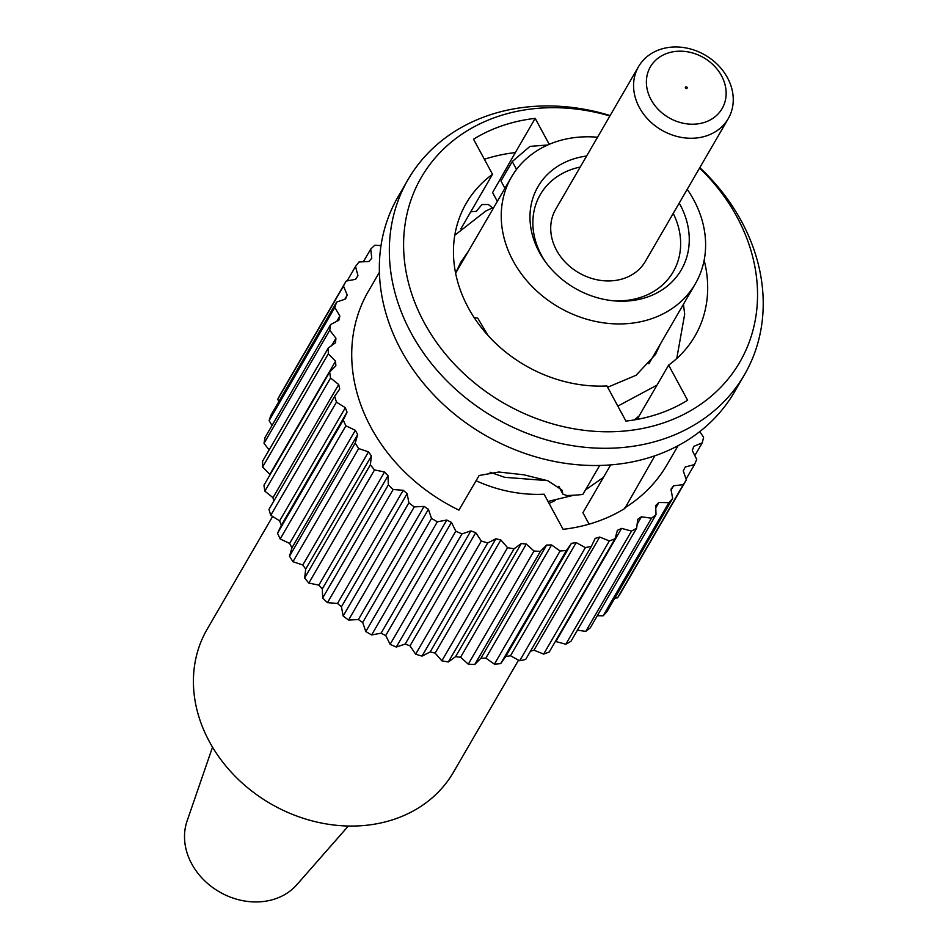<?xml version="1.0" encoding="UTF-8"?>
<svg xmlns="http://www.w3.org/2000/svg" width="948" height="948" viewBox="0 0 948 948"><rect width="100%" height="100%" fill="white"/><g stroke="black" fill="none" stroke-linecap="round" stroke-linejoin="round"><path stroke-width="1.42" d="M487.995 335.462L478.076 318.682A10.369 3.354 151.6 0 0 474.403 317.971M381.001 245.651L374.91 245.165A197.054 164.762 30.1 0 0 370.727 249.075L371.758 258.283A189.79 158.683 30.1 0 0 368.831 261.506L358.984 261.992A197.054 164.762 30.1 0 0 355.524 266.483L357.953 275.667A189.79 158.683 30.1 0 0 355.595 279.316L346.139 281.082A197.054 164.762 30.1 0 0 343.484 286.071L347.241 295.053A189.79 158.683 30.1 0 0 345.534 299.047L336.635 302.045A197.054 164.762 30.1 0 0 334.834 307.436L339.858 316.039A189.79 158.683 30.1 0 0 338.815 320.306L330.662 324.489A197.054 164.762 30.1 0 0 329.75 330.188L335.924 338.246A189.79 158.683 30.1 0 0 335.568 342.69L328.328 347.975A197.054 164.762 30.1 0 0 328.316 353.853L335.545 361.212A189.79 158.683 30.1 0 0 335.876 365.762L329.667 372.043A197.054 164.762 30.1 0 0 330.568 378.003L338.697 384.509A189.79 158.683 30.1 0 0 339.728 389.071L334.68 396.228A197.054 164.762 30.1 0 0 336.469 402.142L345.345 407.687A189.79 158.683 30.1 0 0 347.039 412.167L343.259 420.059A197.054 164.762 30.1 0 0 345.89 425.818L355.334 430.274A189.79 158.683 30.1 0 0 356.495 432.442A189.79 158.683 30.1 0 0 357.669 434.587L291.972 547.743L289.519 556.227A197.054 164.762 30.1 0 0 292.956 561.714L302.791 565.008A189.79 158.683 30.1 0 0 305.718 569.073L304.652 577.972A197.054 164.762 30.1 0 0 308.823 583.079L318.86 585.141A189.79 158.683 30.1 0 0 322.308 588.886L322.652 598.022A197.054 164.762 30.1 0 0 327.475 602.655L337.512 603.449A189.79 158.683 30.1 0 0 341.434 606.791L343.164 615.999A197.054 164.762 30.1 0 0 348.544 620.051L358.391 619.565A189.79 158.683 30.1 0 0 362.705 622.445L365.798 631.546A197.054 164.762 30.1 0 0 371.64 634.947L381.096 633.193A189.79 158.683 30.1 0 0 385.718 635.539L390.114 644.344A197.054 164.762 30.1 0 0 396.288 647.046L405.187 644.048A189.79 158.683 30.1 0 0 410.022 645.825L415.627 654.179A197.054 164.762 30.1 0 0 422.026 656.111L430.179 651.928A189.79 158.683 30.1 0 0 435.132 653.101L441.863 660.827A197.054 164.762 30.1 0 0 448.357 661.965L455.597 656.668A189.79 158.683 30.1 0 0 460.586 657.225L468.276 664.181A197.054 164.762 30.1 0 0 474.747 664.489L480.956 658.196A189.79 158.683 30.1 0 0 485.862 658.113L494.394 664.157A197.054 164.762 30.1 0 0 500.698 663.636L505.746 656.478A189.79 158.683 30.1 0 0 510.486 655.755L519.67 660.768A197.054 164.762 30.1 0 0 525.702 659.429L591.41 546.273L595.19 538.369A189.79 158.683 30.1 0 0 599.681 537.042L609.339 540.929A197.054 164.762 30.1 0 0 614.979 538.796L549.271 651.951A197.054 164.762 30.1 0 1 543.642 654.084L609.339 540.929M334.68 396.228L268.971 509.384A197.054 164.762 30.1 0 0 270.761 515.297L279.636 520.843A189.79 158.683 30.1 0 0 281.331 525.322L277.551 533.214A197.054 164.762 30.1 0 0 280.181 538.974L289.638 543.429A189.79 158.683 30.1 0 0 290.787 545.598A189.79 158.683 30.1 0 0 291.972 547.743M699.577 168.057A184.09 153.92 -149.9 0 1 736.952 216.891A184.09 153.92 -149.9 0 1 663.399 422.938A184.09 153.92 -149.9 0 1 424.183 322.569A184.09 153.92 -149.9 0 1 437.064 155.756A184.09 153.92 -149.9 0 1 609.884 115.976M699.814 167.642A194.459 162.594 -149.9 0 1 741.478 221.299A194.459 162.594 -149.9 0 1 744.441 374.756A194.459 162.594 -149.9 0 1 579.572 446.686A194.459 162.594 -149.9 0 1 411.088 332.926A194.459 162.594 -149.9 0 1 408.114 179.456A194.459 162.594 -149.9 0 1 610.133 115.561M744.441 374.756L734.451 391.974A194.459 162.594 -149.9 0 1 569.57 463.904A194.459 162.594 -149.9 0 1 401.087 350.144A194.459 162.594 -149.9 0 1 398.124 196.686L408.114 179.456M484.369 159.264A173.2 144.819 -149.9 0 1 515.333 152.581L492.581 192.61L497.333 201.391M558.976 486.561L562.839 493.707L561.891 489.998L547.802 480.731L523.924 474.806L498.802 472.021L479.131 475.505L458.915 510.107A172.678 144.38 -149.9 0 1 371.024 427.524A172.678 144.38 -149.9 0 1 368.393 291.249L379.413 272.277M599.669 465.468L582.842 494.441A172.678 144.38 30.1 0 1 566.809 495.508L562.982 494.228L558.704 486.336M685.392 87.998A1.043 0.865 30.1 0 0 687.146 87.406A1.043 0.865 30.1 0 0 685.392 87.998M721.511 75.793A41.487 34.685 30.1 0 0 667.605 53.171A41.487 34.685 30.1 0 0 651.027 99.611A41.487 34.685 30.1 0 0 704.933 122.221A41.487 34.685 30.1 0 0 721.511 75.793M639.367 107.503A51.856 43.359 -149.9 0 1 638.573 66.585A51.856 43.359 -149.9 0 1 682.536 47.4A51.856 43.359 -149.9 0 1 727.46 77.736A51.856 43.359 -149.9 0 1 728.254 118.654A51.856 43.359 -149.9 0 1 684.29 137.839A51.856 43.359 -149.9 0 1 639.367 107.503M638.573 66.585L555.718 209.247A51.856 43.359 30.1 0 0 556.512 250.177A51.856 43.359 30.1 0 0 601.447 280.513A51.856 43.359 30.1 0 0 645.41 261.328L728.254 118.654M586.622 156.041A82.855 69.275 30.1 0 0 539.234 252.061A82.855 69.275 30.1 0 0 544.981 261.233A82.855 69.275 30.1 0 0 613.036 300.753A82.855 69.275 30.1 0 0 680 204.495A82.855 69.275 30.1 0 0 679.218 203.097M580.223 167.049A76.859 64.263 30.1 0 0 541.462 255.261A76.859 64.263 30.1 0 0 545.918 262.525M611.448 300.575A76.859 64.263 30.1 0 0 673.234 213.407M597.536 137.235A106.306 88.887 30.1 0 0 511.493 176.992A106.306 88.887 30.1 0 0 513.117 260.878A106.306 88.887 30.1 0 0 605.215 323.067A106.306 88.887 30.1 0 0 695.346 283.76A106.306 88.887 30.1 0 0 693.723 199.862A106.306 88.887 30.1 0 0 687.229 189.316M547.683 144.997L529.956 146.395L512.264 161.527L500.971 180.973L504.929 188.297M475.991 480.707A132.234 110.561 -149.9 0 0 544.093 494.204L563.088 529.328A173.2 144.819 30.1 0 0 624.756 508.484L654.855 455.798M336.469 402.142L270.761 515.297M329.667 372.043L263.971 485.198A197.054 164.762 30.1 0 0 264.859 491.159L272.988 497.664A189.79 158.683 30.1 0 0 273.759 501.148M330.568 378.003L264.859 491.159M328.328 347.975L262.62 461.131A197.054 164.762 30.1 0 0 262.608 467.009L269.836 474.367A189.79 158.683 30.1 0 0 269.872 475.031M328.316 353.853L262.608 467.009M330.662 324.489L264.954 437.644A197.054 164.762 30.1 0 0 264.042 443.344L269.113 449.945M329.75 330.188L264.042 443.344M336.635 302.045L270.927 415.2A197.054 164.762 30.1 0 0 269.125 420.592L271.993 425.51M334.834 307.436L269.125 420.592M346.139 281.082L280.43 394.238A197.054 164.762 30.1 0 0 277.776 399.226L278.795 401.656M343.484 286.071L277.776 399.226M355.524 266.483L347.169 280.881M370.727 249.075L363.357 261.778M492.462 207.813L488.327 204.495A197.054 164.762 30.1 0 0 481.916 204.602L476.275 211.345A189.79 158.683 30.1 0 0 471.44 211.748L470.966 211.451M614.979 538.796L617.432 530.311A189.79 158.683 30.1 0 0 621.568 528.38L631.522 531.07A197.054 164.762 30.1 0 0 636.653 528.178L637.72 519.279A189.79 158.683 30.1 0 0 641.429 516.79L651.489 518.224A197.054 164.762 30.1 0 0 656.016 514.646L655.684 505.497A189.79 158.683 30.1 0 0 658.896 502.499L668.861 502.653A197.054 164.762 30.1 0 0 672.689 498.447L670.959 489.227A189.79 158.683 30.1 0 0 673.601 485.779L683.283 484.653A197.054 164.762 30.1 0 0 686.34 479.901L683.247 470.801A189.79 158.683 30.1 0 0 685.274 466.973L694.481 464.579A197.054 164.762 30.1 0 0 696.709 459.377L692.313 450.561A189.79 158.683 30.1 0 0 693.699 446.425L702.231 442.823A197.054 164.762 30.1 0 0 703.594 437.265L699.79 431.601M702.231 442.823L694.825 455.597M694.481 464.579L686.056 479.084M683.283 484.653L617.575 597.809A197.054 164.762 30.1 0 0 620.632 593.057L686.34 479.901M668.861 502.653L603.153 615.809A197.054 164.762 30.1 0 0 606.981 611.602L672.689 498.447M651.489 518.224L585.793 631.38A197.054 164.762 30.1 0 0 590.308 627.801L656.016 514.646M631.522 531.07L565.826 644.225A197.054 164.762 30.1 0 0 570.945 641.334L636.653 528.178M357.669 434.587L355.227 443.072A197.054 164.762 30.1 0 0 358.664 448.558L368.499 451.852A189.79 158.683 30.1 0 0 371.426 455.917L370.348 464.816A197.054 164.762 30.1 0 0 374.519 469.924L384.556 471.986A189.79 158.683 30.1 0 0 388.016 475.73L388.348 484.866A197.054 164.762 30.1 0 0 393.171 489.5L403.22 490.294A189.79 158.683 30.1 0 0 407.142 493.635L408.872 502.843A197.054 164.762 30.1 0 0 414.252 506.896L424.1 506.41A189.79 158.683 30.1 0 0 428.413 509.289L431.506 518.39A197.054 164.762 30.1 0 0 437.348 521.803L446.804 520.037A189.79 158.683 30.1 0 0 451.426 522.384L455.822 531.2A197.054 164.762 30.1 0 0 461.996 533.89L470.883 530.892A189.79 158.683 30.1 0 0 475.73 532.669L481.335 541.024A197.054 164.762 30.1 0 0 487.734 542.955L495.887 538.772A189.79 158.683 30.1 0 0 500.84 539.945L507.559 547.671A197.054 164.762 30.1 0 0 514.065 548.809L521.305 543.512A189.79 158.683 30.1 0 0 526.294 544.069L533.985 551.025A197.054 164.762 30.1 0 0 540.455 551.333L546.664 545.041A189.79 158.683 30.1 0 0 551.57 544.958L560.09 551.001A197.054 164.762 30.1 0 0 566.406 550.48L571.454 543.322A189.79 158.683 30.1 0 0 576.194 542.6L585.378 547.612A197.054 164.762 30.1 0 0 591.41 546.273M585.378 547.612L519.67 660.768M566.406 550.48L500.698 663.636M560.09 551.001L494.394 664.157M540.455 551.333L474.747 664.489M533.985 551.025L468.276 664.181M514.065 548.809L448.357 661.965M507.559 547.671L441.863 660.827M487.734 542.955L422.026 656.111M481.335 541.024L415.627 654.179M461.996 533.89L396.288 647.046M455.822 531.2L390.114 644.344M437.348 521.803L371.64 634.947M431.506 518.39L365.798 631.546M414.252 506.896L348.544 620.051M408.872 502.843L343.164 615.999M393.171 489.5L327.475 602.655M388.348 484.866L322.652 598.022M374.519 469.924L308.823 583.079M370.348 464.816L304.652 577.972M358.664 448.558L292.956 561.714M355.227 443.072L289.519 556.227M589.099 524.161L582.913 512.726L610.69 464.899M549.058 503.376A106.306 88.887 30.1 0 0 555.469 500.343M549.224 144.321L535.193 118.37A173.2 144.819 30.1 0 0 473.526 139.214L492.522 174.325A132.234 110.561 30.1 0 0 466.215 203.334A132.234 110.561 30.1 0 0 480.458 326.444A132.234 110.561 30.1 0 0 606.945 385.966L625.941 421.09A173.2 144.819 30.1 0 0 687.608 400.246L668.624 365.134A132.234 110.561 30.1 0 0 694.92 336.137A132.234 110.561 30.1 0 0 704.139 260.25M460.787 228.978L492.522 174.325M515.333 152.581L535.193 118.37M637.092 419.419L668.624 365.134M678.069 445.702L667.048 464.674A172.678 144.38 -149.9 0 1 624.519 508.045M614.802 598.141L617.575 597.809M597.323 615.714L603.153 615.809M577.427 630.183L585.793 631.38M555.113 641.891A189.79 158.683 30.1 0 0 555.86 641.535L565.826 644.225M530.453 651.252A189.79 158.683 30.1 0 0 533.973 650.198L543.642 654.084M343.259 420.059L277.551 533.214M345.89 425.818L280.181 538.974M355.334 430.274L289.638 543.429M368.499 451.852L302.791 565.008M371.426 455.917L305.718 569.073M384.556 471.986L318.86 585.141M388.016 475.73L322.308 588.886M403.22 490.294L337.512 603.449M407.142 493.635L341.434 606.791M424.1 506.41L358.391 619.565M428.413 509.289L362.705 622.445M446.804 520.037L381.096 633.193M451.426 522.384L385.718 635.539M470.883 530.892L405.187 644.048M475.73 532.669L410.022 645.825M495.887 538.772L430.179 651.928M500.84 539.945L435.132 653.101M521.305 543.512L455.597 656.668M526.294 544.069L460.586 657.225M546.664 545.041L480.956 658.196M551.57 544.958L485.862 658.113M571.454 543.322L505.746 656.478M576.194 542.6L510.486 655.755M599.681 537.042L533.973 650.198M621.568 528.38L555.86 641.535M641.429 516.79L637.127 524.197M658.896 502.499L655.767 507.879M673.601 485.779L671.113 490.069M347.241 295.053L344.776 299.295M339.858 316.039L336.765 321.348M335.924 338.246L331.705 345.51M335.545 361.212L269.836 474.367M338.697 384.509L272.988 497.664M345.345 407.687L279.636 520.843M347.039 412.167L281.331 525.322M212.518 747.166L187.076 821.027A64.298 53.763 30.1 0 0 191.697 863.806A64.298 53.763 30.1 0 0 296.807 884.757L348.343 826.028M272.621 516.459L207.162 629.199A142.401 119.069 30.1 0 0 209.342 741.573A142.401 119.069 30.1 0 0 332.712 824.879A142.401 119.069 30.1 0 0 453.464 772.217L518.532 660.152M516.53 169.431L512.264 161.527M547.506 480.624L504.751 477.318L490.057 472.234M455.585 273.024L460.894 262.051L468.324 251.339M660.306 344.112L655.483 354.481L636.072 375.278L607.632 387.246M454.803 235.222L485.696 211.084L493.979 207.162M683.437 304.284L684.681 314.179L676.765 358.51M511.493 176.992L455.621 273.214M695.346 283.76L648.87 363.795M603.461 477.342L585.437 489.974M573.884 495.223L548.015 501.445M639.177 415.84L634.342 419.905M657.023 385.101L617.835 406.099"/></g></svg>
